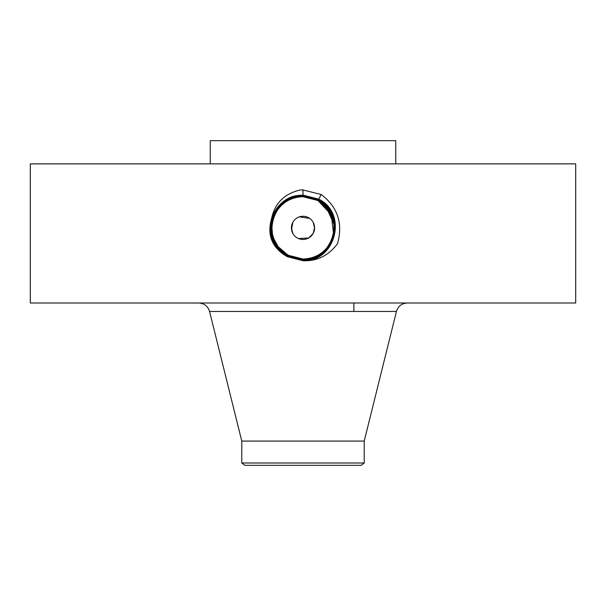 <?xml version="1.0" encoding="UTF-8"?>
<svg xmlns="http://www.w3.org/2000/svg" width="606" height="606" viewBox="0 0 606 606"><rect width="100%" height="100%" fill="white"/><g stroke="black" fill="none" stroke-linecap="round" stroke-linejoin="round"><path stroke-width="0.91" d="M30.3 303L575.7 303L575.7 163.87L30.3 163.87L30.3 303M302.932 260.716L303 260.716C317.112 261.284 328.611 255.611 337.512 243.68C343.17 223.516 337.747 207.131 321.233 194.518L303 189.966L300.447 189.928C284.494 193.632 274.889 203.101 271.624 218.349L270.996 220.758C267.534 235.211 272.026 246.612 284.472 254.967L287.259 256.679L302.932 260.716M286.199 254.111L278.177 246.703L288.07 255.217L303.008 259.027L288.055 255.224C282.881 252.407 278.76 248.293 275.7 242.892L275.685 242.862A31.156 31.156 0 0 0 278.131 246.642L288.047 255.224L302.992 259.057C333.626 260.959 346.624 214.138 317.998 200.427L303.008 196.571C272.268 194.67 259.232 241.65 287.948 255.406L302.992 259.262C333.838 261.178 346.912 214.039 318.097 200.245L302.992 196.359C272.049 194.458 258.944 241.756 287.85 255.596L303.008 259.686C334.845 261.504 347.033 213.532 318.294 199.874L303.008 195.95C271.064 194.117 258.83 242.241 287.653 255.952L303 259.891C335.057 261.724 347.314 213.433 318.392 199.692L303.008 195.746C270.852 193.897 258.542 242.339 287.555 256.133L303 260.095C335.262 261.943 347.602 213.342 318.491 199.51L303.008 195.541C270.632 193.678 258.254 242.438 287.456 256.323L303 260.307C335.466 262.163 347.889 213.251 318.589 199.329L303 195.329C270.428 193.458 257.967 242.536 287.358 256.505L303 260.512C335.679 262.383 348.177 213.153 318.695 199.147L303 195.124C286.335 196.23 275.662 204.767 270.996 220.758M321.225 194.511L318.491 199.503L303 195.533C270.647 193.678 258.254 242.43 287.456 256.315L303 260.3C335.459 262.163 347.889 213.259 318.597 199.329L303 195.329C270.435 193.458 257.974 242.529 287.358 256.497L303 260.504C335.663 262.383 348.17 213.16 318.695 199.147L303 195.124C287.426 196.003 276.965 203.745 271.624 218.349M210.244 163.87L210.244 140.675L395.756 140.675L395.756 163.87M364.221 441.077L364.221 462.992L241.779 462.992L241.779 441.077L364.221 441.077L396.438 311.446C398.112 306.166 401.71 303.348 407.24 303M302.818 216.274L298.447 217.206M291.403 227.871L292.857 233.492M313.173 222.311L314.59 228.023M308.075 238.294L304.659 239.34M291.539 229.621L292.827 222.311A11.597 11.597 0 0 1 308.56 217.69A11.597 11.597 0 0 1 313.173 233.424L308.863 237.87M308.689 237.976L298.538 238.575M292.827 222.311A11.597 11.597 0 0 0 297.44 238.044A11.597 11.597 0 0 0 313.173 233.424L314.582 227.424M309.636 218.365L299.425 216.834M364.221 462.992L361.176 465.325L244.824 465.325L241.779 462.992M285.328 202.199A31.156 31.156 0 0 1 308.757 197.245M333.588 233.81L331.224 214.668L317.93 200.518A31.156 31.156 0 0 1 330.255 212.767M332.346 217.402A31.156 31.156 0 0 1 330.346 242.809C338.618 228.765 332.944 208.199 317.93 200.518L309.386 197.367M319.104 254.543A31.156 31.156 0 0 1 318.68 254.8M274.806 241.127L275.745 242.968A31.156 31.156 0 0 0 288.07 255.217L303.008 259.027A31.156 31.156 0 0 1 297.228 258.489M273.654 238.34A31.156 31.156 0 0 1 275.654 212.933L275.639 212.956M288.055 255.232L287.858 255.588L303.008 259.474L303.008 259.065C333.648 260.951 346.624 214.123 317.998 200.419L302.992 196.571C272.253 194.677 259.232 241.665 287.956 255.414L303.008 259.27C333.853 261.171 346.912 214.032 318.097 200.238L303.008 196.367C272.064 194.45 258.944 241.741 287.85 255.588L302.992 259.474C334.058 261.391 347.2 213.941 318.195 200.056L318.392 199.692L303 195.738C270.844 193.897 258.542 242.347 287.555 256.141L287.759 255.777L302.992 259.679C334.247 261.618 347.488 213.857 318.294 199.874L302.992 195.95C271.049 194.117 258.823 242.256 287.653 255.959L302.992 259.883C335.042 261.731 347.314 213.448 318.392 199.692L318.498 199.51C347.602 213.35 335.254 261.951 302.992 260.095L303 260.716M287.464 256.315L302.992 260.095L303.008 259.474C334.042 261.398 347.2 213.948 318.195 200.056L303.008 196.162C271.859 194.231 258.656 241.832 287.752 255.77C258.656 241.847 271.844 194.238 302.992 196.155L303 189.845M330.891 241.756L333.012 236.242M333.921 231.719L334.141 226.727M294.342 257.8L286.714 254.429L280.873 249.808M297.107 258.467L302.72 259.027M334.148 227.045L334.133 226.659M331.603 215.516L331.194 214.607M324.399 205.214L317.945 200.525L308.954 197.283M303.068 196.708L302.992 196.708C290.903 197.147 281.782 202.555 275.654 212.933C281.782 202.563 290.895 197.155 302.992 196.708C290.888 197.162 281.767 202.563 275.654 212.933C281.767 202.571 290.88 197.162 302.992 196.708L302.992 196.367M320.824 195.238L320.476 195.882M280.684 249.619L288.055 255.209L281.578 250.49M334.148 227.038L334.126 226.477M333.936 224.167L326.248 207.116M324.574 205.381L317.945 200.525L303.008 196.708L317.93 200.518L309.469 197.389M330.346 242.809C324.218 253.172 315.105 258.58 303.008 259.027C315.097 258.588 324.218 253.179 330.346 242.809C324.218 253.172 315.105 258.58 303.008 259.027C315.097 258.588 324.218 253.179 330.346 242.809C338.618 228.773 332.952 208.206 317.93 200.518L317.998 200.427M288.085 255.224L299.387 258.815M334.148 227.099L334.126 226.386M333.914 223.985L328.77 210.358L317.945 200.525M317.991 200.412L318.195 200.056L302.992 196.359M278.131 246.642L273.715 238.506M272.405 233.772L271.882 226.296M275.685 242.862C270.587 232.863 270.579 222.887 275.654 212.933M241.779 441.077L209.562 311.446L396.438 311.446M320.771 195.344L321.127 194.693M320.672 195.526L321.021 194.874M320.574 195.7L320.922 195.056M209.562 311.446C207.888 306.166 204.29 303.348 198.76 303M353.874 311.446L353.874 303"/></g></svg>
